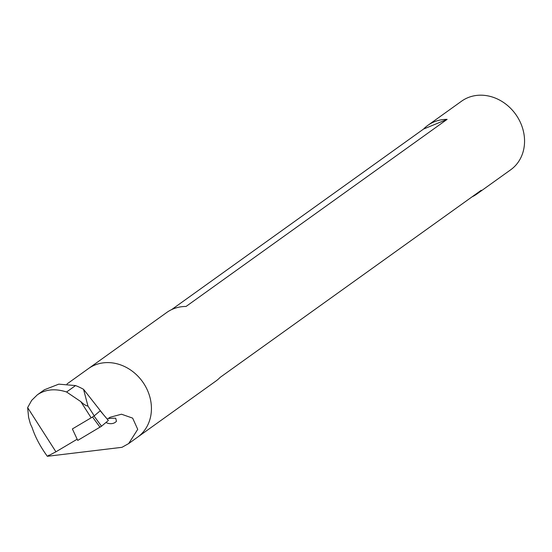 <?xml version="1.0" encoding="UTF-8"?>
<svg xmlns="http://www.w3.org/2000/svg" width="552" height="552" viewBox="0 0 552 552"><rect width="100%" height="100%" fill="white"/><g stroke="black" fill="none" stroke-linecap="round" stroke-linejoin="round"><path stroke-width="0.83" d="M77.163 439.219L55.924 451.805L47.334 456.297L121.978 447.32L128.685 443.56L137.731 429.346L132.646 418.126L121.495 414.214L110.076 417.277L107.288 419.168M48.873 455.221L48.272 455.559M108.268 418.464L115.678 418.161L116.451 421.259C112.815 425.516 105.984 422.977 106.136 422.342M47.334 456.297C40.289 446.596 35.224 437.053 32.154 427.676L30.422 424.012L28.621 417.484L27.634 407.617L31.671 400.366L37.336 394.832C45.464 389.27 55.214 388.325 66.585 391.996L80.799 401.608L91.163 417.802M37.336 394.832L44.408 389.76L58.781 384.151L75.548 385.572A59.057 50.887 54.4 0 1 83.552 389.332L103.403 414.58M80.799 401.608C83.607 404.299 85.995 405.782 87.961 406.072L83.552 389.332M75.548 385.572L66.585 391.996M171.61 309.617L423.57 129.044A42.187 36.349 54.4 0 1 427.834 125.366A42.187 36.349 54.4 0 1 447.127 119.356L186.045 306.463A42.187 36.349 -125.6 0 0 166.759 312.473L88.43 368.605A42.187 36.349 54.4 0 1 142.554 381.722A42.187 36.349 54.4 0 1 137.579 437.184A42.187 36.349 -125.6 0 0 142.554 381.722A42.187 36.349 -125.6 0 0 88.43 368.605L66.999 383.964M27.634 407.617L55.924 451.805M472.132 196.802A42.187 36.349 -125.6 0 0 476.983 193.938L510.71 169.774A42.187 36.349 -125.6 0 0 515.678 114.312A42.187 36.349 -125.6 0 0 461.562 101.195L427.834 125.366M476.983 193.938A42.187 36.349 -125.6 0 0 481.247 190.261L220.172 377.368A42.187 36.349 54.4 0 1 215.908 381.052L128.685 443.56M423.57 129.044L447.127 119.356M100.022 427.207L92.508 417.001L72.374 428.938L77.728 440.42L101.527 426.227L94.019 416.022L100.209 410.805L108.378 420.452L101.527 426.227M92.508 417.001L94.019 416.022M87.961 406.072L94.219 415.849"/></g></svg>
